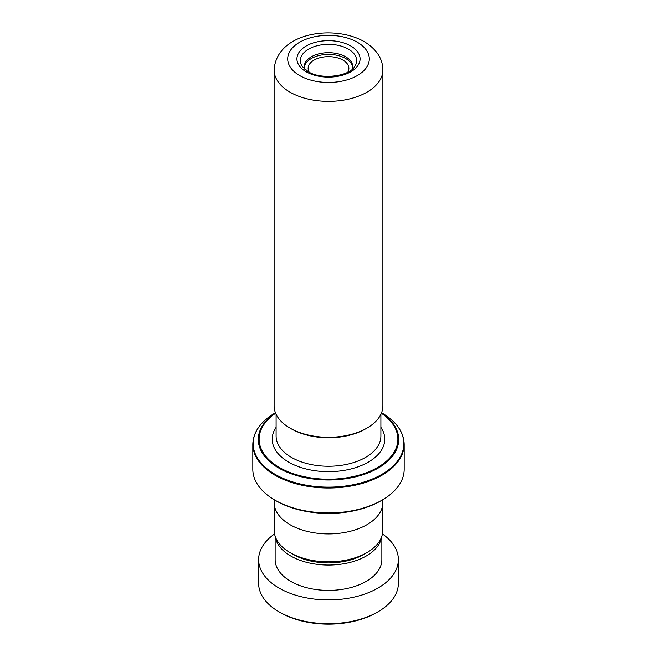 <?xml version="1.0" encoding="UTF-8"?>
<svg xmlns="http://www.w3.org/2000/svg" width="657" height="657" viewBox="0 0 657 657"><rect width="100%" height="100%" fill="white"/><g stroke="black" fill="none" stroke-linecap="round" stroke-linejoin="round"><path stroke-width="0.99" d="M382.76 504.223L382.76 530.495A54.26 31.322 180 0 1 366.869 552.644L363.625 554.516A49.677 28.678 180 0 1 293.375 554.516L290.131 552.644A54.26 31.322 180 0 1 274.24 530.495L274.24 504.223M366.869 552.644A54.26 31.322 180 0 1 290.131 552.644L293.375 554.516M304.61 69.108A24.26 14.002 180 0 1 304.24 66.686A24.26 14.002 180 0 1 319.22 53.751A24.26 14.002 180 0 1 345.656 56.789A24.26 14.002 180 0 1 352.76 66.686A24.26 14.002 180 0 1 352.39 69.108M352.71 67.548A24.26 14.002 0 0 0 345.656 58.498A24.26 14.002 0 0 0 319.91 55.303A24.26 14.002 0 0 0 304.29 67.548M309.217 72.204A20.375 11.76 180 0 1 308.125 68.402A20.375 11.76 180 0 1 320.706 57.537A20.375 11.76 180 0 1 342.905 60.083A20.375 11.76 180 0 1 348.875 68.402A20.375 11.76 180 0 1 347.783 72.204M366.951 428.093L365.579 428.881A52.437 30.279 180 0 1 291.421 428.89L290.049 428.093A54.383 31.396 0 0 0 366.951 428.093A54.383 31.396 0 0 0 382.883 405.895L382.883 69.987A54.383 31.396 180 0 1 349.31 98.993A54.383 31.396 180 0 1 290.049 92.185A54.383 31.396 180 0 1 274.117 69.987L274.117 405.895A54.383 31.396 0 0 0 290.049 428.093L291.421 428.881A52.437 30.279 180 0 1 291.421 428.881M276.359 500.963L274.987 500.166A75.678 43.691 0 0 0 382.013 500.166L380.641 500.963A73.74 42.574 180 0 1 276.359 500.963L274.987 500.166A75.678 43.691 0 0 1 252.822 469.27L252.822 444.313A75.678 43.691 180 0 0 274.987 475.208A75.678 43.691 180 0 0 357.465 484.685A75.678 43.691 180 0 0 404.178 444.313C403.817 431.986 396.352 421.507 381.774 412.883L381.774 412.883A75.341 43.493 0 0 1 381.774 474.403A75.341 43.493 0 0 1 275.226 474.395A75.341 43.493 0 0 1 275.226 412.883L275.439 412.76M382.013 500.166A75.678 43.691 0 0 0 404.178 469.27L404.178 444.313M382.834 499.69L382.834 502.548A54.334 31.372 180 0 1 349.294 531.529A54.334 31.372 180 0 1 290.082 524.729A54.334 31.372 180 0 1 274.166 502.548L274.166 499.69M274.569 533.944A69.864 40.332 0 0 0 258.636 559.583L258.636 583.35A69.864 40.332 0 0 0 279.011 611.823A69.864 40.332 0 0 0 279.102 611.872A69.864 40.332 0 0 0 377.898 611.872L376.527 612.661A67.917 39.215 180 0 1 280.473 612.661A67.917 39.215 180 0 1 280.383 612.611M377.898 611.872A69.864 40.332 0 0 0 398.364 583.35L398.364 559.583A69.864 40.332 0 0 0 382.431 533.944M275.299 536.646A53.365 30.813 0 0 0 290.698 555.978A53.365 30.813 0 0 0 346.929 563.148A53.365 30.813 0 0 0 381.701 536.646M275.135 536.153L275.135 559.583A53.365 30.813 0 0 0 290.698 581.33A53.365 30.813 0 0 0 348.875 588.064A53.365 30.813 0 0 0 381.865 559.583L381.865 536.153M258.636 559.583A69.864 40.332 0 0 0 279.011 588.056A69.864 40.332 0 0 0 355.174 596.86A69.864 40.332 0 0 0 398.364 559.583M348.399 49.111A28.136 16.244 180 0 1 354.665 66.579C349.491 76.269 321.076 80.162 308.108 71.597L302.335 66.579A28.136 16.244 180 0 1 313.052 47.025A28.136 16.244 180 0 1 348.399 49.111M350.83 46.006A31.577 18.232 180 0 1 350.83 71.785A31.577 18.232 180 0 1 306.17 71.785A31.577 18.232 180 0 1 306.17 46.006A31.577 18.232 180 0 1 350.83 46.006M380.896 414.296L380.896 436.002A52.396 30.247 180 0 1 348.547 463.949A52.396 30.247 180 0 1 291.453 457.387A52.396 30.247 180 0 1 276.104 436.002L276.104 414.296M299.649 75.555A40.8 23.553 0 0 0 357.351 75.555A40.8 23.553 0 0 0 357.351 42.245A40.8 23.553 0 0 0 299.649 42.245A40.8 23.553 0 0 0 299.649 75.555M380.896 427.313A56.272 32.489 180 0 1 359.313 466.355A56.272 32.489 180 0 1 288.71 462.142A56.272 32.489 180 0 1 276.104 427.313M381.52 412.875A70.2 40.529 180 0 1 376.354 469.098A70.2 40.529 180 0 1 278.864 468.104A70.2 40.529 180 0 1 275.48 412.875M275.628 413.237A69.379 40.052 0 0 0 279.447 467.488A69.379 40.052 0 0 0 375.525 468.613A69.379 40.052 0 0 0 381.372 413.237M382.883 69.987C382.735 58.604 376.486 49.127 364.142 41.572C333.797 24.227 276.425 32.489 274.117 69.987M252.822 444.313C253.183 431.986 260.648 421.507 275.226 412.883M280.473 612.661L279.102 611.872"/></g></svg>
